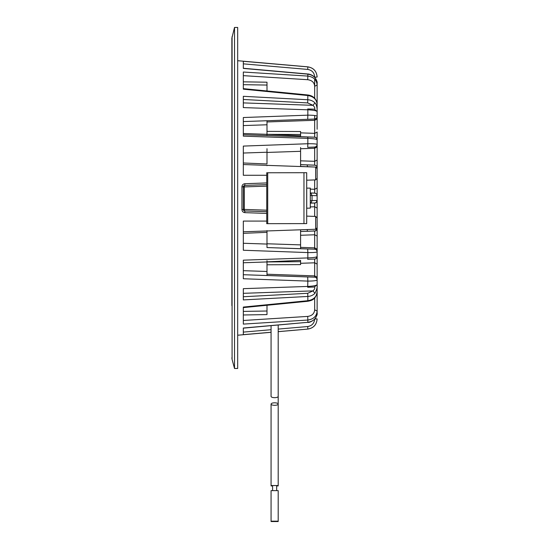 <?xml version="1.0" encoding="UTF-8"?>
<svg xmlns="http://www.w3.org/2000/svg" width="549" height="549" viewBox="0 0 549 549"><rect width="100%" height="100%" fill="white"/><g stroke="black" fill="none" stroke-linecap="round" stroke-linejoin="round"><path stroke-width="0.82" d="M266.739 172.763L306.692 172.702L306.692 223.608L303.968 223.615L267.72 223.663L267.72 172.763L266.739 172.763L266.739 223.663L267.72 223.663M305.169 172.702L267.72 172.763M231.87 305.621L231.87 38.135L234.519 27.45L234.519 368.482L232.076 359.375L232.076 36.557M231.87 84.772L231.87 90.311M307.234 188.122L310.288 188.122L310.288 208.112L306.692 208.215M234.519 27.45L237.683 27.45L237.683 368.482L234.519 368.482M317.13 104.035L317.13 104.324C316.663 99.424 313.561 96.487 307.838 95.533L243.324 89.164L243.324 72.029L307.838 76.078L307.838 74.142L243.324 68.412L243.324 61.303L307.838 66.882L307.701 69.421L243.324 63.849M266.992 90.962L266.992 82.206L243.324 81.835M243.324 296.748L307.701 293.29L307.838 296.46L243.324 299.912L243.324 288.664L307.838 286.434C312.71 286.159 315.675 285.672 316.718 284.986C317.727 286.111 317.13 288.898 314.92 293.338C313.095 295.204 310.734 296.247 307.838 296.46L307.865 301.257C310.94 300.564 315.723 300.214 317.13 291.896C316.663 296.81 313.561 299.747 307.838 300.708L243.324 307.076L243.324 324.102L307.838 320.04L307.701 316.409L243.324 320.486M314.673 258.991L314.673 262.806L317.13 264.069L317.13 279.716C317.096 280.594 313.994 281.054 307.838 281.095L307.701 276.943L243.324 274.713L266.992 275.529L266.992 271.474L243.324 270.678M300.584 263.211L300.584 261.674L300.584 264.632L300.584 263.294L314.673 262.806L314.673 275.879L317.13 277.149L317.13 256.417M266.992 275.529L266.992 261.948L243.324 262.765M266.992 274.219L314.673 275.879L314.673 277.156C316.162 277.355 316.979 278.206 317.13 279.702C316.979 278.219 316.162 277.375 314.673 277.17L307.701 276.943M307.701 259.3L314.728 259.046C315.627 259.025 316.416 258.305 317.096 256.891L317.13 256.5C316.848 257.165 313.747 257.639 307.838 257.92L307.701 259.3L314.673 259.046C316.162 258.847 316.979 257.996 317.13 256.5L317.13 251.675C316.979 250.186 316.162 249.335 314.673 249.136L314.673 247.86L317.13 249.129L317.13 251.675M266.739 221.082L243.324 221.082L243.324 250.248L307.838 252.574L307.838 257.92L243.324 260.171L243.324 278.748L307.838 281.095L307.701 287.264L314.378 287.024L316.718 284.986M266.992 261.832L300.584 260.37L300.584 261.674L266.992 261.948L266.992 260.713M266.992 261.53L266.992 260.658M300.584 264.632L266.992 264.783M314.92 293.338L313.019 290.881C314.783 289.103 315.229 287.82 314.364 287.024L307.701 287.264M278.192 331.678L307.838 329.084L278.192 331.63M271.069 332.248L243.324 334.643L243.324 328.028L307.838 322.304L307.838 320.04C313.561 319.202 316.663 316.217 317.13 311.091L314.673 309.828C314.323 313.609 311.997 315.805 307.701 316.409M266.739 213.417L244.875 212.648C243.077 212.415 242.095 211.386 241.931 209.56L241.931 186.804C242.095 184.979 243.077 183.949 244.875 183.716L266.739 182.941M307.701 147.324L314.961 147.043C316.354 146.624 317.075 145.787 317.13 144.524C316.979 146.02 316.162 146.871 314.673 147.07L307.701 147.324L307.838 143.735L243.324 146.089L243.324 175.275L266.739 175.275M317.13 139.679L317.13 144.524C316.807 143.941 313.712 143.68 307.838 143.735L307.838 138.382L243.324 136.145L243.324 117.534L307.838 115.16L307.701 119.305L314.845 119.03C316.54 118.351 317.301 117.5 317.13 116.463L317.13 83.324C317.507 82.254 316.711 80.257 314.728 77.313C311.99 74.383 307.962 73.895 307.838 73.998L307.838 74.142C313.575 75.103 316.67 78.164 317.13 83.324L317.13 100.536M317.13 220.972L317.13 200.282M317.13 164.981L317.13 151.901M317.13 165.119L317.13 144.428M317.13 101.188L317.13 103.747M317.13 131.993L317.13 136.962M317.13 139.769C316.842 139.117 313.74 138.657 307.838 138.382L307.701 136.996L314.673 137.223C316.162 137.422 316.979 138.273 317.13 139.769L317.13 132.076L314.673 133.352L314.673 119.03C316.162 118.845 316.979 117.994 317.13 116.498L317.13 126.757M317.13 144.456L317.13 167.678C316.979 166.189 316.162 165.338 314.673 165.139L300.584 164.645M317.13 193.09L317.13 167.678M317.13 172.42L317.13 195.65C316.979 194.154 316.162 193.31 314.673 193.104L310.288 192.953M317.13 188.012L314.673 189.288L314.673 193.145C316.162 193.344 316.979 194.195 317.13 195.691L317.13 195.65M317.13 195.691L312.038 195.568L310.858 193.022L314.673 193.145C316.162 193.344 316.979 194.195 317.13 195.691L317.13 200.447L310.288 200.653M317.13 200.406L317.13 249.129M317.13 277.149L317.13 279.702M317.13 263.987L317.13 313.088C316.67 318.262 313.575 321.337 307.838 322.304L243.337 328.151M317.13 318.914L317.13 318.921C316.643 324.699 313.541 328.076 307.838 329.064L307.701 326.531L278.192 329.091M317.13 251.648L317.13 251.751C316.807 252.355 313.705 252.629 307.838 252.574L307.701 248.978L314.673 249.205C316.162 249.411 316.979 250.255 317.13 251.751M317.13 228.212L317.13 248.944M317.13 129.276L317.13 116.601M316.718 111.227C315.668 110.555 312.71 110.081 307.838 109.807L307.701 108.97L314.364 109.189L316.718 111.227C317.37 112.531 317.528 105.223 314.927 102.869C313.095 100.995 310.734 99.959 307.838 99.746L243.324 96.308L243.324 107.59L307.838 109.807L307.838 115.16C314.007 115.201 317.102 115.647 317.13 116.498L317.13 84.834M317.13 83.201L317.13 100.44M317.13 97.482L317.13 110.418M317.13 193.001L317.13 179.921M317.13 202.931L317.13 216.011M317.13 202.842L317.13 215.901M317.13 230.951L317.13 244.031M314.673 77.251L317.13 77.018C316.643 71.24 313.541 67.863 307.838 66.882L307.838 66.848C313.548 67.836 316.643 71.212 317.13 76.99M317.13 168.193L317.13 170.643M314.673 79.125L314.673 86.275L317.13 84.999C316.663 79.886 313.561 76.908 307.838 76.078L307.701 79.708L243.324 75.645M300.584 132.858L314.673 133.352L314.673 137.168L300.584 136.68L300.584 131.52L300.584 134.491L266.992 134.327L300.584 135.795L300.584 136.68L243.324 134.738L307.701 136.996M243.324 125.577L266.992 124.774L266.992 120.732L266.992 121.96L314.673 120.293L317.13 119.023M243.324 121.569L307.701 119.305L243.324 121.569M314.673 119.044L307.701 119.305M266.992 134.629L266.992 135.507M266.992 121.96L266.992 135.562M300.584 132.776L300.584 131.52L266.992 131.383M266.992 134.327L243.324 133.51M314.673 137.223L314.673 137.168C316.162 137.367 316.979 138.218 317.13 139.714M266.739 210.192L244.326 209.423A1.53 0.522 -88 0 0 244.367 210.143A1.53 0.522 -88 0 0 244.799 210.946L243.324 209.43L243.324 186.928L244.799 185.404L244.875 183.716M244.744 185.404A1.53 0.522 -92 0 0 244.326 186.921L241.931 186.804M266.739 186.125L244.326 186.921L244.326 209.423L243.324 209.423A1.53 1.53 180 0 0 244.799 210.946L244.875 212.648M243.324 209.43L241.931 209.56M243.324 162.984L266.992 163.973L266.992 152.231L243.324 153.034M314.673 146.995L314.673 148.264L317.13 146.988M300.584 164.7L314.673 165.174C316.162 165.379 316.979 166.223 317.13 167.72L316.595 167.431M317.13 160.04L314.673 161.317L314.673 165.174M300.584 160.83L314.673 161.317L314.673 148.264L300.584 148.758L300.584 151.311L300.584 147.523M313.561 166.992L307.303 166.642L307.303 164.933M266.992 148.704L266.992 152.444L300.584 151.311L300.584 166.402L307.303 166.772M266.992 165.709L266.992 165.366M317.13 227.739L315.654 229.262L315.654 216.436L317.13 217.96L317.13 225.289M314.673 230.971L314.673 247.86L300.584 247.366L300.584 231.314M316.78 228.707L317.13 228.466C316.979 229.962 316.162 230.806 314.673 231.005L307.303 231.28L307.303 229.578L310.453 229.448M310.858 203.13L310.288 203.151L310.858 203.13C313.932 202.43 315.62 204.626 317.13 200.447C316.979 201.943 316.162 202.787 314.673 202.986L310.858 203.13L312.038 200.591L312.038 195.568L310.288 195.513M314.673 202.952L314.673 206.76L317.13 208.03M307.303 229.557L300.584 229.818L300.584 248.676L266.992 247.558L266.992 230.614M300.584 244.888L266.992 243.763L266.992 230.964M266.992 243.763L266.992 247.51M243.324 243.269L266.992 244.065M266.992 232.344L243.324 233.332M307.701 248.978L266.992 247.558M300.584 231.513L307.303 231.28L300.584 231.513L300.584 229.818M314.673 249.205L300.584 248.676M300.584 235.274L314.673 234.78L317.13 236.049M266.992 148.752L266.992 152.231M317.13 175.927L317.13 168.591L317.13 175.927M307.701 108.97L314.364 109.189C315.25 108.469 314.803 107.179 313.019 105.326L243.324 102.896M243.324 88.643L307.859 94.977L307.701 102.924L243.324 99.472M314.927 102.869L313.019 105.326L307.701 102.924M266.992 306.925L266.992 314.598L266.992 305.271L266.992 314.598L243.324 314.975M243.324 311.4L266.992 311.015M271.069 329.709L243.324 332.104M266.992 85.061L243.324 84.683M278.192 521.173L271.069 521.173L271.069 490.628L278.192 490.628L278.192 521.173M278.192 404.064L278.192 485.542L271.069 485.542L271.069 404.064C271.281 403.295 272.469 402.877 274.63 402.801C276.792 402.877 277.979 403.295 278.192 404.064C277.979 404.826 276.792 405.251 274.63 405.327C272.469 405.251 271.281 404.826 271.069 404.064M278.192 491.012L278.192 521.55L271.069 521.55M278.192 396.138L278.192 485.92L276.669 485.92M272.592 485.542L272.592 490.628L272.592 485.92L271.069 485.92M271.069 325.694L271.069 396.426C271.281 397.195 272.469 397.613 274.63 397.689C276.792 397.613 277.979 397.195 278.192 396.426L278.192 325.063M303.968 172.715L303.968 223.615M310.288 188.122L310.288 208.112M306.726 188.032L306.726 208.208M314.673 277.17L314.673 275.879L314.673 277.156L266.992 275.495M307.701 293.29L313.019 290.881L243.324 293.324M314.673 77.018C314.309 72.688 311.983 70.155 307.701 69.421M314.673 98.264L314.673 82.048M266.739 211.701L244.799 210.946L266.739 211.722M266.739 184.636L244.799 185.404L266.739 184.636M310.288 189.137L314.673 189.288L314.673 179.928M310.858 193.022L310.288 193.001M310.288 206.918L314.673 206.76L314.673 216.402M306.692 180.202L315.654 179.894L315.654 167.061L317.13 168.591M314.673 297.963L314.673 309.828M307.701 326.531C311.983 325.79 314.309 323.258 314.673 318.928L317.13 318.921C316.643 324.72 313.548 328.096 307.838 329.084M314.673 120.293L314.673 115.503L314.673 120.293M314.673 86.275C314.323 82.501 311.997 80.312 307.701 79.708M232.076 359.375L231.87 357.797M271.069 332.303L237.683 335.219M243.337 68.275L307.838 73.998M244.799 185.404C243.523 185.885 243.029 186.392 243.324 186.928M315.654 216.436L306.692 216.121M307.303 231.28L312.944 231.074C314.536 230.189 314.646 233.064 317.13 228.466M243.324 209.423A1.53 1.53 0 0 0 244.47 210.905M243.324 307.598L307.865 301.257M317.13 313.088C317.521 314.145 316.711 316.169 314.687 319.161C311.873 321.46 309.595 322.551 307.838 322.435M307.859 94.977C310.432 95.327 312.477 96.205 314.007 97.612C314.508 97.715 315.401 99.046 316.684 101.606L317.13 104.324M307.838 66.848L237.683 60.713M315.654 167.061L243.324 164.535M315.654 229.262L243.324 231.788M315.654 179.894L317.13 178.363M276.669 485.542L276.669 490.628"/></g></svg>
